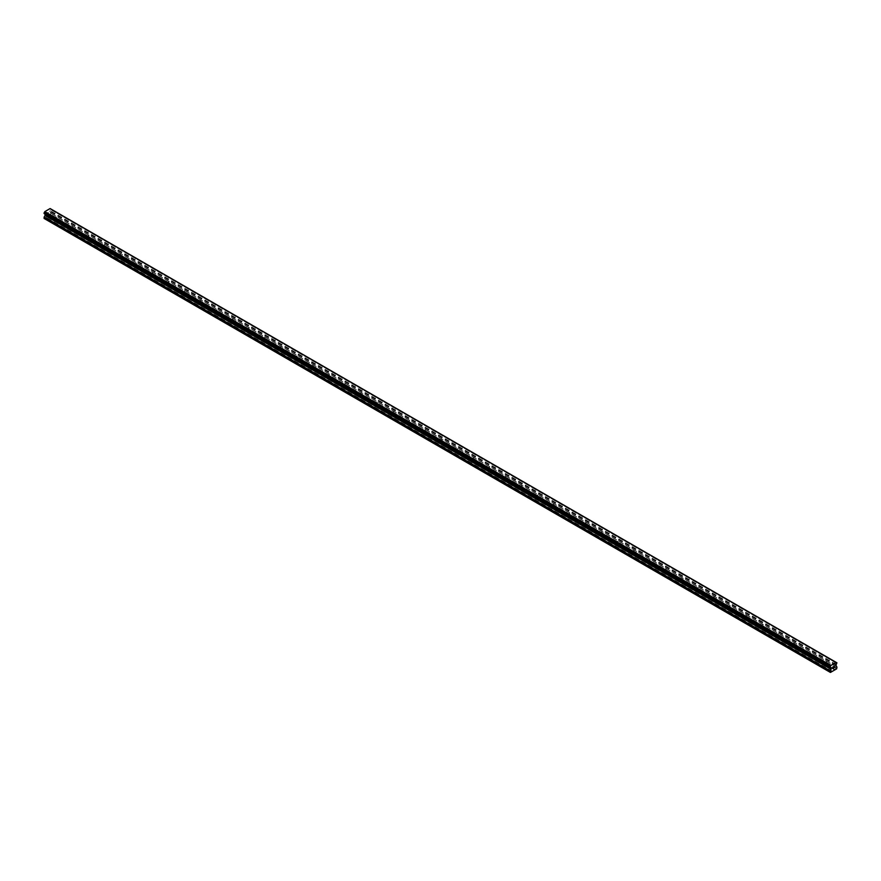 <?xml version="1.0" encoding="UTF-8"?>
<svg xmlns="http://www.w3.org/2000/svg" width="881" height="881" viewBox="0 0 881 881"><rect width="100%" height="100%" fill="white"/><g stroke="black" fill="none" stroke-linecap="round" stroke-linejoin="round"><path stroke-width="0.66" stroke-dasharray="4.41 3.3" d="M824.869 662.06L826.444 661.686L824.869 662.06M826.169 665.64L824.594 666.014L826.169 665.64M808.824 652.799L810.399 652.425L808.824 652.799M810.124 656.378L808.56 656.752L810.124 656.378M792.779 643.537L794.354 643.163L792.779 643.537M794.089 647.117L792.515 647.491L794.089 647.117M776.745 634.276L778.308 633.902L776.745 634.276M778.044 637.855L776.469 638.229L778.044 637.855M760.699 625.014L762.274 624.64L760.699 625.014M761.999 628.593L760.424 628.968L761.999 628.593M744.654 615.753L746.229 615.379L744.654 615.753M745.954 619.332L744.39 619.706L745.954 619.332M728.609 606.491L730.184 606.117L728.609 606.491M729.92 610.07L728.345 610.445L729.92 610.07M712.575 597.23L714.139 596.855L712.575 597.23M713.874 600.809L712.3 601.183L713.874 600.809M696.53 587.968L698.104 587.594L696.53 587.968M697.829 591.547L696.254 591.922L697.829 591.547M680.484 578.707L682.059 578.332L680.484 578.707M681.784 582.286L680.22 582.66L681.784 582.286M664.439 569.445L666.014 569.071L664.439 569.445M665.75 573.024L664.175 573.399L665.75 573.024M648.405 560.184L649.969 559.798L648.405 560.184M649.704 563.763L648.13 564.137L649.704 563.763M632.36 550.922L633.935 550.537L632.36 550.922M633.659 554.49L632.084 554.876L633.659 554.49M616.315 541.661L617.889 541.275L616.315 541.661M617.614 545.229L616.05 545.614L617.614 545.229M600.269 532.399L601.844 532.014L600.269 532.399M601.58 535.967L600.005 536.353L601.58 535.967M584.235 523.127L585.799 522.752L584.235 523.127M585.535 526.706L583.96 527.08L585.535 526.706M568.19 513.865L569.765 513.491L568.19 513.865M569.489 517.444L567.915 517.819L569.489 517.444M552.145 504.604L553.72 504.229L552.145 504.604M553.444 508.183L551.88 508.557L553.444 508.183M536.1 495.342L537.674 494.968L536.1 495.342M537.41 498.921L535.835 499.296L537.41 498.921M520.065 486.081L521.629 485.706L520.065 486.081M521.365 489.66L519.79 490.034L521.365 489.66M504.02 476.819L505.595 476.445L504.02 476.819M505.32 480.398L503.745 480.773L505.32 480.398M487.975 467.558L489.55 467.183L487.975 467.558M489.274 471.137L487.711 471.511L489.274 471.137M471.93 458.296L473.504 457.922L471.93 458.296M473.24 461.875L471.665 462.25L473.24 461.875M455.895 449.035L457.459 448.66L455.895 449.035M457.195 452.614L455.62 452.988L457.195 452.614M439.85 439.773L441.425 439.399L439.85 439.773M441.15 443.352L439.575 443.727L441.15 443.352M423.805 430.512L425.38 430.137L423.805 430.512M425.105 434.091L423.541 434.465L425.105 434.091M407.76 421.25L409.335 420.876L407.76 421.25M409.07 424.829L407.496 425.204L409.07 424.829M391.726 411.989L393.289 411.614L391.726 411.989M393.025 415.568L391.45 415.942L393.025 415.568M375.68 402.727L377.255 402.353L375.68 402.727M376.98 406.306L375.405 406.681L376.98 406.306M359.635 393.466L361.21 393.091L359.635 393.466M360.935 397.045L359.371 397.419L360.935 397.045M343.59 384.204L345.165 383.83L343.59 384.204M344.9 387.783L343.326 388.158L344.9 387.783M327.556 374.943L329.12 374.568L327.556 374.943M328.855 378.522L327.28 378.896L328.855 378.522M311.511 365.681L313.085 365.296L311.511 365.681M312.81 369.26L311.235 369.635L312.81 369.26M295.465 356.42L297.04 356.034L295.465 356.42M296.765 359.988L295.201 360.373L296.765 359.988M279.42 347.158L280.995 346.773L279.42 347.158M280.731 350.726L279.156 351.112L280.731 350.726M263.386 337.886L264.95 337.511L263.386 337.886M264.685 341.465L263.111 341.85L264.685 341.465M247.341 328.624L248.916 328.25L247.341 328.624M248.64 332.203L247.065 332.578L248.64 332.203M231.296 319.363L232.87 318.988L231.296 319.363M232.595 322.942L231.031 323.316L232.595 322.942M215.25 310.101L216.825 309.727L215.25 310.101M216.561 313.68L214.986 314.054L216.561 313.68M199.216 300.839L200.78 300.465L199.216 300.839M200.516 304.419L198.941 304.793L200.516 304.419M183.171 291.578L184.746 291.204L183.171 291.578M184.47 295.157L182.896 295.531L184.47 295.157M167.126 282.316L168.7 281.942L167.126 282.316M168.425 285.896L166.861 286.27L168.425 285.896M151.08 273.055L152.655 272.681L151.08 273.055M152.391 276.634L150.816 277.008L152.391 276.634M135.046 263.793L136.61 263.419L135.046 263.793M136.346 267.372L134.771 267.747L136.346 267.372M119.001 254.532L120.576 254.157L119.001 254.532M120.301 258.111L118.726 258.485L120.301 258.111M102.956 245.27L104.531 244.896L102.956 245.27M104.255 248.849L102.692 249.224L104.255 248.849M86.911 236.009L88.485 235.634L86.911 236.009M88.221 239.588L86.646 239.962L88.221 239.588M70.876 226.747L72.44 226.373L70.876 226.747M72.176 230.326L70.601 230.701L72.176 230.326M54.831 217.486L56.406 217.111L54.831 217.486M56.131 221.065L54.556 221.439L56.131 221.065M833.349 666.741L832.688 668.437M833.8 666.818L834.406 666.256M834.395 666.41L833.734 667.831M48.235 212.431L47.651 212.773L48.235 212.431M48.235 213.576L47.651 213.907L48.235 213.576M47.651 213.995L48.312 212.299L47.651 213.995M46.858 213.147L46.836 214.468L46.847 213.158M46.836 214.468L46.913 213.279L46.847 214.468M44.347 218.598L50.569 215.008L50.867 213.301L49.843 211.462L50.834 208.951L836.917 662.787M44.083 213.51L44.722 213.874M836.234 662.424L50.118 208.555M50.206 208.632L836.289 662.468L50.195 208.599M50.834 209.623L836.917 663.459L50.834 209.612M834.814 669.791L48.73 215.955M834.714 669.967L48.631 216.131M835.199 669.571L49.116 215.735M835.298 669.637L49.215 215.79M836.653 668.855L50.569 215.008M836.95 668.327L50.867 214.49M836.884 666.983L50.801 213.147M836.003 666.477L49.92 212.64L836.003 666.477M836.234 664.648L50.151 210.812M836.289 664.505L50.206 210.658M44.16 213.51L830.232 667.358L44.711 213.83M830.849 667.765L44.997 214.061L830.849 667.765M831.785 671.663L45.702 217.816M831.884 671.487L45.801 217.651M832.27 671.267L46.186 217.431M832.369 671.322L46.286 217.486M836.95 667.137L50.867 213.301M835.926 666.322L49.843 212.475M835.926 665.298L49.843 211.462M836.003 665.067L49.92 211.22M836.84 663.536L50.768 209.7M836.95 663.338L50.867 209.502M836.95 662.875L50.867 209.028M824.594 661.686L824.594 666.014M808.56 652.425L808.56 656.752M792.515 643.163L792.515 647.491M776.469 633.902L776.469 638.229M760.424 624.64L760.424 628.968M744.39 615.379L744.39 619.706M728.345 606.117L728.345 610.445M712.3 596.855L712.3 601.183M696.254 587.594L696.254 591.922M680.22 578.332L680.22 582.66M664.175 569.071L664.175 573.399M648.13 559.798L648.13 564.137M632.084 550.537L632.084 554.876M616.05 541.275L616.05 545.614M600.005 532.014L600.005 536.353M583.96 522.752L583.96 527.08M567.915 513.491L567.915 517.819M551.88 504.229L551.88 508.557M535.835 494.968L535.835 499.296M519.79 485.706L519.79 490.034M503.745 476.445L503.745 480.773M487.711 467.183L487.711 471.511M471.665 457.922L471.665 462.25M455.62 448.66L455.62 452.988M439.575 439.399L439.575 443.727M423.541 430.137L423.541 434.465M407.496 420.876L407.496 425.204M391.45 411.614L391.45 415.942M375.405 402.353L375.405 406.681M359.371 393.091L359.371 397.419M343.326 383.83L343.326 388.158M327.28 374.568L327.28 378.896M311.235 365.296L311.235 369.635M295.201 356.034L295.201 360.373M279.156 346.773L279.156 351.112M263.111 337.511L263.111 341.85M247.065 328.25L247.065 332.578M231.031 318.988L231.031 323.316M214.986 309.727L214.986 314.054M198.941 300.465L198.941 304.793M182.896 291.204L182.896 295.531M166.861 281.942L166.861 286.27M150.816 272.681L150.816 277.008M134.771 263.419L134.771 267.747M118.726 254.157L118.726 258.485M102.692 244.896L102.692 249.224M86.646 235.634L86.646 239.962M70.601 226.373L70.601 230.701M54.556 217.111L54.556 221.439M56.406 217.111L56.406 221.439M72.44 226.373L72.44 230.701M88.485 235.634L88.485 239.962M104.531 244.896L104.531 249.224M120.576 254.157L120.576 258.485M136.61 263.419L136.61 267.747M152.655 272.681L152.655 277.008M168.7 281.942L168.7 286.27M184.746 291.204L184.746 295.531M200.78 300.465L200.78 304.793M216.825 309.727L216.825 314.054M232.87 318.988L232.87 323.316M248.916 328.25L248.916 332.578M264.95 337.511L264.95 341.85M280.995 346.773L280.995 351.112M297.04 356.034L297.04 360.373M313.085 365.296L313.085 369.635M329.12 374.568L329.12 378.896M345.165 383.83L345.165 388.158M361.21 393.091L361.21 397.419M377.255 402.353L377.255 406.681M393.289 411.614L393.289 415.942M409.335 420.876L409.335 425.204M425.38 430.137L425.38 434.465M441.425 439.399L441.425 443.727M457.459 448.66L457.459 452.988M473.504 457.922L473.504 462.25M489.55 467.183L489.55 471.511M505.595 476.445L505.595 480.773M521.629 485.706L521.629 490.034M537.674 494.968L537.674 499.296M553.72 504.229L553.72 508.557M569.765 513.491L569.765 517.819M585.799 522.752L585.799 527.08M601.844 532.014L601.844 536.353M617.889 541.275L617.889 545.614M633.935 550.537L633.935 554.876M649.969 559.798L649.969 564.137M666.014 569.071L666.014 573.399M682.059 578.332L682.059 582.66M698.104 587.594L698.104 591.922M714.139 596.855L714.139 601.183M730.184 606.117L730.184 610.445M746.229 615.379L746.229 619.706M762.274 624.64L762.274 628.968M778.308 633.902L778.308 638.229M794.354 643.163L794.354 647.491M810.399 652.425L810.399 656.752M826.444 661.686L826.444 666.014M836.476 662.787L50.393 208.951M830.607 667.358L44.524 213.51"/><path stroke-width="1.32" d="M832.765 667.17L833.349 666.829L832.765 667.17M832.765 668.316L833.349 667.974L832.765 668.305M832.688 668.437L833.349 666.741M833.8 666.818L834.406 666.256M834.252 666.983L833.9 667.655L834.252 666.983M833.9 667.655L834.516 667.291L833.9 667.655M833.734 667.831L834.384 666.399M830.232 667.358L830.794 667.677L830.133 666.807L830.882 665.463L836.201 662.402L836.917 662.787L835.926 665.298L836.95 667.137L836.653 668.855L830.431 672.445L830.133 671.08L831.08 669.318L44.997 215.471L44.05 218.433L830.431 672.445M831.08 669.318L830.794 667.677M45.019 214.072L44.997 215.471M44.722 213.874L830.816 667.743L44.744 213.918M830.166 667.358L44.083 213.51L830.166 667.358L44.083 213.51L44.799 211.627L50.118 208.555L836.201 662.402M50.195 208.599L836.256 662.424M50.823 208.951L836.906 662.787L50.79 208.94M830.882 665.463L44.799 211.627M830.849 665.54L44.766 211.693M830.794 665.64L44.711 211.803M830.133 672.269L44.05 218.433M836.84 662.787L836.289 662.468M830.243 666.598L44.16 212.762M44.083 212.85L830.166 666.686L44.094 212.839M830.133 666.807L44.05 212.971M830.133 667.269L44.05 213.433M831.157 668.051L45.074 214.215M831.157 669.075L45.074 215.239M830.199 670.837L44.116 217.001M830.133 671.08L44.05 217.233"/></g></svg>
